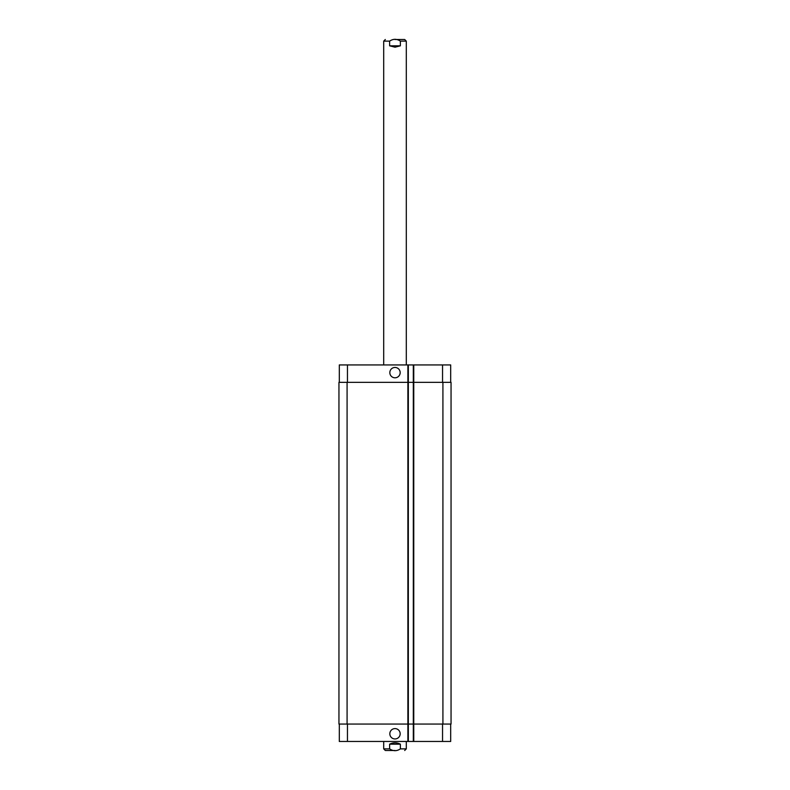 <?xml version="1.0" encoding="UTF-8"?>
<svg xmlns="http://www.w3.org/2000/svg" width="790" height="790" viewBox="0 0 790 790"><rect width="100%" height="100%" fill="white"/><g stroke="black" fill="none" stroke-linecap="round" stroke-linejoin="round"><path stroke-width="1.19" d="M395 39.5L404.678 39.5L395 39.5M389.628 45.83L389.628 41.129C393.213 38.72 396.787 38.72 400.372 41.129L400.372 45.83L389.628 45.83L395 47.183L400.372 45.83M395 750.5L385.322 750.5L383.703 748.871L389.628 748.871L389.628 744.17L400.372 744.17L400.372 748.871C396.787 751.28 393.213 751.28 389.628 748.871M389.826 372.623A5.175 5.175 0 0 1 397.587 368.15A5.175 5.175 0 0 1 397.587 377.107A5.175 5.175 0 0 1 389.826 372.623M389.826 733.772A5.175 5.175 0 0 1 397.587 729.298A5.175 5.175 0 0 1 397.587 738.255A5.175 5.175 0 0 1 389.826 733.772M389.628 744.17C393.213 742.373 396.787 742.373 400.372 744.17M450.685 382.34L450.685 364.941L339.315 364.941L339.315 382.34M450.685 724.055L450.685 741.464L339.315 741.464L339.315 724.055M408.331 741.464L408.331 382.34L338.95 382.34L338.95 724.055L413.308 724.055L413.308 741.464L413.308 724.055L451.05 724.055L451.05 382.34L413.308 382.34L413.308 364.941L413.308 382.34L408.331 382.34L408.331 364.941M413.308 382.34L413.308 724.055M451.05 382.34L451.05 724.055M400.372 41.129L406.297 41.129L404.678 39.5M383.703 364.941L383.703 41.129L389.628 41.129M406.297 741.464L406.297 748.871L400.372 748.871M442.548 724.055L442.548 741.464M413.763 364.941L413.763 741.464M407.887 364.941L407.887 741.464M347.452 724.055L347.452 741.464M442.548 382.34L442.548 364.941M347.452 382.34L347.452 364.941M442.913 382.34L442.913 724.055M347.087 382.34L347.087 724.055M383.703 41.129L385.322 39.5M406.297 364.941L406.297 41.129M406.297 748.871L404.678 750.5M383.703 741.464L383.703 748.871"/></g></svg>
